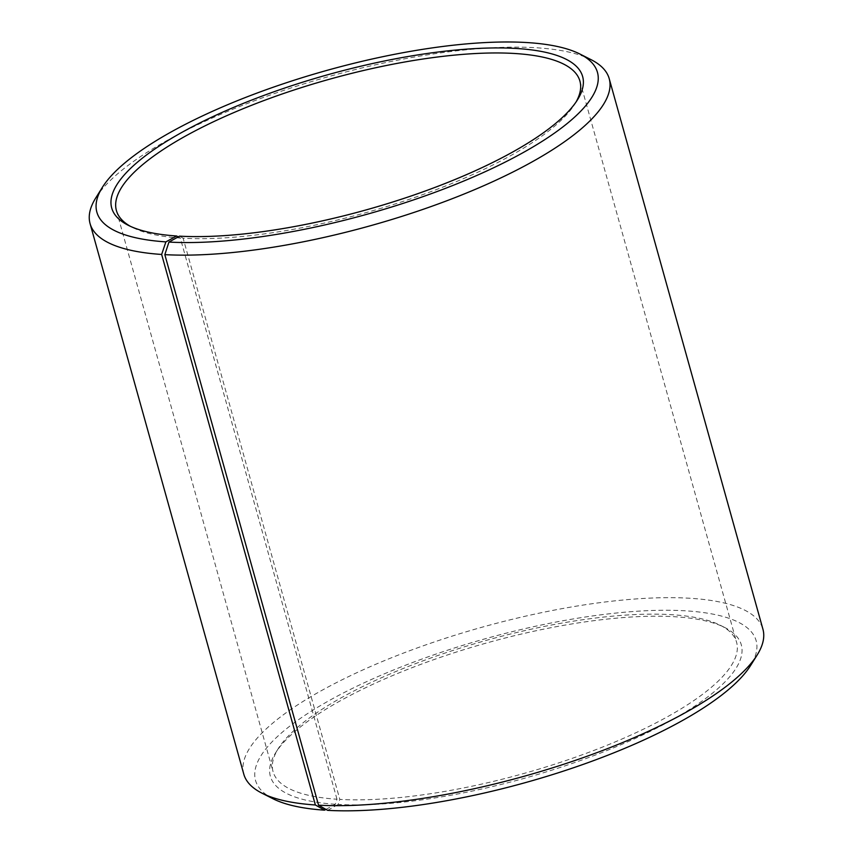 <?xml version="1.0" encoding="UTF-8"?>
<svg xmlns="http://www.w3.org/2000/svg" width="853" height="853" viewBox="0 0 853 853"><rect width="100%" height="100%" fill="white"/><g stroke="black" fill="none" stroke-linecap="round" stroke-linejoin="round"><path stroke-width="0.64" stroke-dasharray="4.26 3.2" d="M576.063 101.987A240.621 69.146 164.4 0 1 574.815 104.066A240.621 69.146 164.4 0 1 412.084 198.354A240.621 69.146 164.4 0 1 183.139 238.232L179.514 236.153M325.953 809.401L335.304 804.262L336.988 799.229A240.621 69.146 164.4 0 1 273.077 771.698A240.621 69.146 164.4 0 1 278.185 748.742A240.621 69.146 164.4 0 1 442.867 653.793A240.621 69.146 164.4 0 1 672.686 614.757A240.621 69.146 164.4 0 1 720.348 625.292A240.621 69.146 164.4 0 1 736.597 642.288A240.621 69.146 164.4 0 1 601.951 747.303A240.621 69.146 164.4 0 1 339.825 799.41L183.139 238.232M335.304 804.262A244.47 70.255 164.4 0 1 275.54 752.964A244.47 70.255 164.4 0 1 442.878 656.501A244.47 70.255 164.4 0 1 676.365 616.836A244.47 70.255 164.4 0 1 724.783 627.531A244.47 70.255 164.4 0 1 635.922 738.122A244.47 70.255 164.4 0 1 338.183 804.432L339.825 799.41M273.088 798.792A259.877 74.68 164.4 0 1 369.381 680.395A259.877 74.68 164.4 0 1 687.113 610.929A259.877 74.68 164.4 0 1 750.629 665.457M243.787 774.14A269.495 77.442 164.4 0 1 396.666 655.712A269.495 77.442 164.4 0 1 691.346 598.358A269.495 77.442 164.4 0 1 762.923 629.194M95.781 197.907A269.495 77.442 164.4 0 1 280.242 91.559A269.495 77.442 164.4 0 1 537.635 47.843A269.495 77.442 164.4 0 1 591.012 59.635M336.988 799.229L180.314 238.051A240.621 69.146 164.4 0 1 132.652 227.527A240.621 69.146 164.4 0 1 130.509 226.386M180.314 238.051L178.224 236.878M327.616 810.35L338.183 804.432M579.923 81.11L736.597 642.288M720.348 625.292L724.783 627.531M574.815 104.066L577.46 99.854M132.652 227.527L128.217 225.277M278.185 748.742L275.54 752.964M116.403 210.531L273.077 771.698"/><path stroke-width="1.28" d="M130.509 226.386A240.621 69.146 164.4 0 1 116.403 210.531A240.621 69.146 164.4 0 1 252.893 104.78A240.621 69.146 164.4 0 1 516.012 53.579A240.621 69.146 164.4 0 1 579.923 81.11A240.621 69.146 164.4 0 1 576.063 101.987M178.224 236.878L176.635 235.982L165.887 241.879L161.654 254.45L315.365 804.976L324.556 810.158A259.877 74.68 164.4 0 1 273.088 798.792L261.988 793.183A269.495 77.442 164.4 0 1 243.787 774.14L90.077 223.625A269.495 77.442 164.4 0 1 95.781 197.907L102.371 187.351A259.877 74.68 164.4 0 1 280.242 84.81A259.877 74.68 164.4 0 1 528.444 42.65A259.877 74.68 164.4 0 1 579.912 54.027A259.877 74.68 164.4 0 1 485.453 171.581A259.877 74.68 164.4 0 1 168.947 242.071L164.832 254.642L318.542 805.168L327.616 810.35A259.877 74.68 164.4 0 0 574.869 767.284A259.877 74.68 164.4 0 0 750.629 665.457L757.219 654.912A269.495 77.442 164.4 0 1 574.943 760.503A269.495 77.442 164.4 0 1 318.542 805.168M315.365 804.976A269.495 77.442 164.4 0 1 261.988 793.183M161.654 254.45A269.495 77.442 164.4 0 1 90.077 223.625M165.887 241.879A259.877 74.68 164.4 0 1 102.371 187.351M176.635 235.982A244.47 70.255 164.4 0 1 128.217 225.277A244.47 70.255 164.4 0 1 218.794 113.907A244.47 70.255 164.4 0 1 517.696 48.557A244.47 70.255 164.4 0 1 577.46 99.854A244.47 70.255 164.4 0 1 412.116 195.636A244.47 70.255 164.4 0 1 179.514 236.153L168.947 242.071M579.912 54.027L591.012 59.635A269.495 77.442 164.4 0 1 609.213 78.668A269.495 77.442 164.4 0 1 458.402 196.286A269.495 77.442 164.4 0 1 164.832 254.642M609.213 78.668L762.923 629.194A269.495 77.442 164.4 0 1 757.219 654.912M324.556 810.158L325.953 809.401"/></g></svg>
